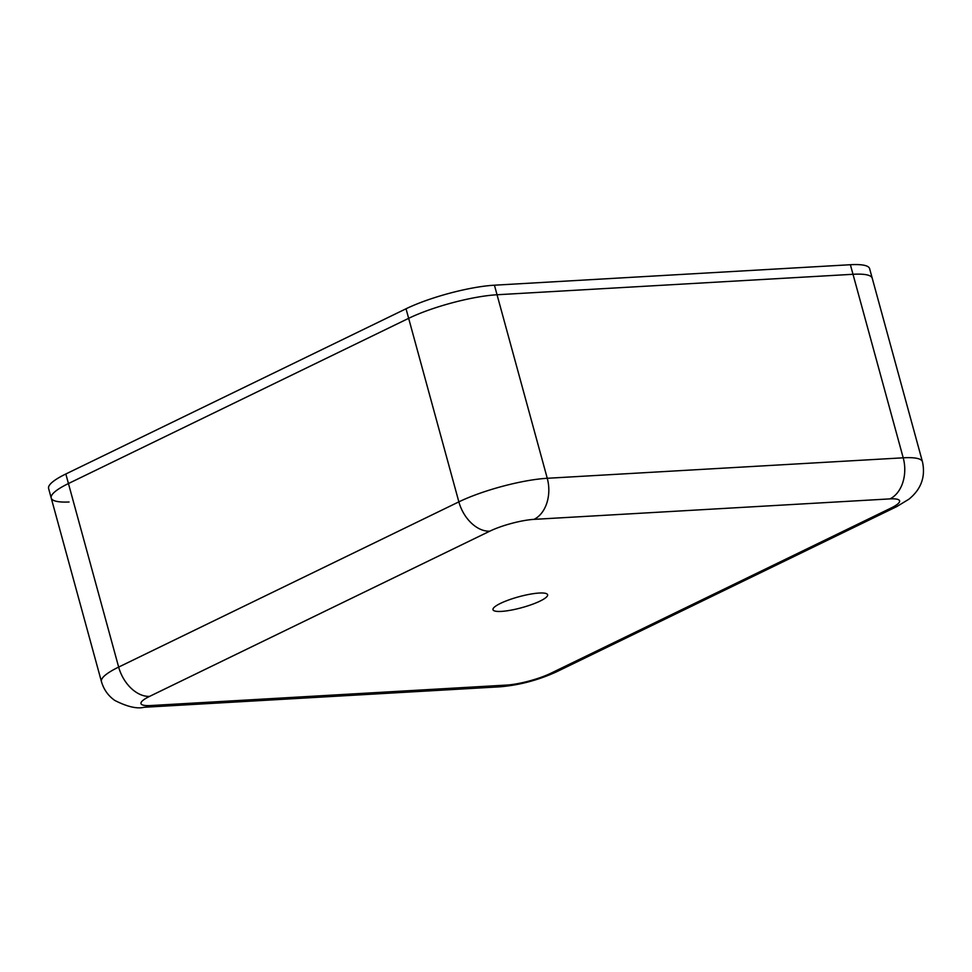 <?xml version="1.0" encoding="UTF-8"?>
<svg xmlns="http://www.w3.org/2000/svg" width="972" height="972" viewBox="0 0 972 972"><rect width="100%" height="100%" fill="white"/><g stroke="black" fill="none" stroke-linecap="round" stroke-linejoin="round"><path stroke-width="1.46" d="M501.394 611.4A28.322 5.65 164.7 0 0 531.733 604.535A28.322 5.65 164.7 0 0 547.613 594.755A28.322 5.65 164.7 0 0 539.193 593.042A28.322 5.65 164.7 0 0 508.866 599.906A28.322 5.65 164.7 0 0 492.986 609.699A28.322 5.65 164.7 0 0 501.394 611.4M406.029 308.78L408.653 318.342A64.723 12.915 -15.3 0 1 497.044 294.759L853.003 274.286L497.044 294.759L547.26 478.285L903.207 457.812L853.003 274.286A64.723 12.915 -15.3 0 1 872.224 278.186L869.612 268.624A64.723 12.915 -15.3 0 0 850.379 264.724L494.432 285.197L497.044 294.759A64.723 12.915 -15.3 0 0 408.653 318.342L68.441 483.546L118.657 667.084L458.857 501.868L408.653 318.342L68.441 483.546A64.723 12.915 -15.3 0 0 51.212 498.029A64.723 12.915 -15.3 0 1 68.441 483.546L65.829 473.996L406.029 308.78A64.723 12.915 -15.3 0 1 494.432 285.197M69.073 502.002A64.723 12.915 -15.3 0 1 51.212 498.029L48.6 488.466A64.723 12.915 -15.3 0 1 65.829 473.996M850.379 264.724L853.003 274.286A64.723 12.915 -15.3 0 1 872.224 278.186L922.44 461.712A64.723 12.915 -15.3 0 0 903.207 457.812A32.368 23.134 86.7 0 1 889.975 498.891L534.029 519.364A32.368 6.452 164.7 0 0 489.827 531.162L149.627 696.365A32.368 6.452 164.7 0 0 150.624 705.551L506.57 685.078A32.368 6.452 164.7 0 0 550.772 673.292L890.972 508.077A32.368 6.452 164.7 0 0 889.975 498.891M51.212 498.029L101.428 681.554A64.723 12.915 -15.3 0 1 118.657 667.084A32.368 21.7 -115.9 0 0 149.627 696.365M489.827 531.162A32.368 21.7 64.1 0 1 458.857 501.868A64.723 12.915 -15.3 0 1 547.26 478.285A32.368 23.134 86.7 0 1 534.029 519.364M150.624 705.551A32.368 23.134 86.7 0 1 144.111 707.276C137.003 709.038 127.223 706.753 114.745 700.411C108.147 695.733 103.712 689.452 101.428 681.554M506.57 685.078A32.368 23.134 86.7 0 1 500.058 686.803L144.111 707.276M550.772 673.292A32.368 21.7 64.1 0 0 556.543 671.81C538.33 680.133 519.498 685.126 500.058 686.803M922.44 461.712C925.696 476.669 921.213 489.159 908.978 499.158L896.743 506.606A32.368 21.7 -115.9 0 1 890.972 508.077M896.743 506.606L556.543 671.81"/></g></svg>

